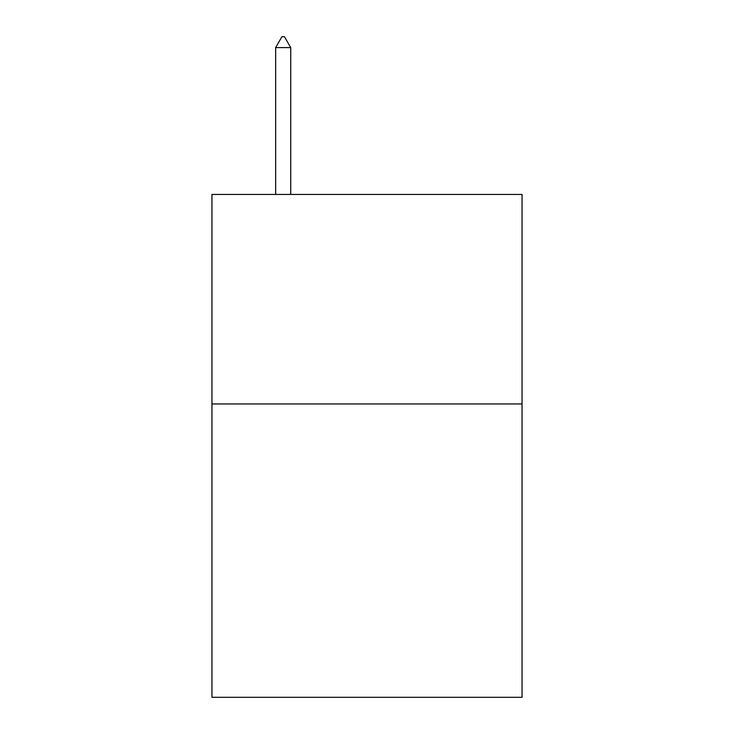 <?xml version="1.0" encoding="UTF-8"?>
<svg xmlns="http://www.w3.org/2000/svg" width="734" height="734" viewBox="0 0 734 734"><rect width="100%" height="100%" fill="white"/><g stroke="black" fill="none" stroke-linecap="round" stroke-linejoin="round"><path stroke-width="1.1" d="M522.048 403.957L522.048 697.3L211.952 697.3L211.952 194.437L522.048 194.437L522.048 403.957L211.952 403.957M290.728 47.6L284.443 36.7L281.929 36.7L275.645 47.6L290.728 47.6L290.728 194.437M275.645 47.6L275.645 194.437"/></g></svg>
